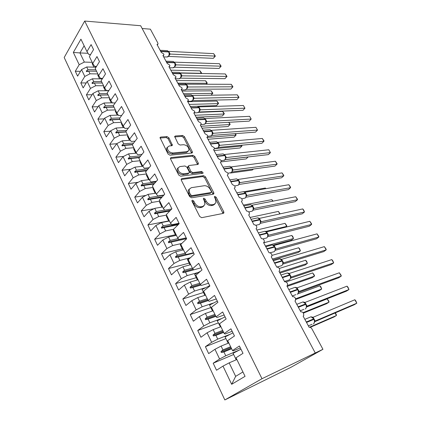 <?xml version="1.0" encoding="UTF-8"?>
<svg xmlns="http://www.w3.org/2000/svg" width="421" height="421" viewBox="0 0 421 421"><rect width="100%" height="100%" fill="white"/><g stroke="black" fill="none" stroke-linecap="round" stroke-linejoin="round"><path stroke-width="0.63" d="M192.381 200.159L191.913 200.559L192.013 201.296L199.707 216.483L201.685 217.678L223.319 213.379L223.909 212.873L223.756 211.763L216.115 197.165L214.799 196.354L214.378 196.707L215.468 199.322L215.947 202.759L214.005 204.395L212.231 204.722C209.779 204.869 207.737 203.617 206.111 200.959L205.127 199.049L203.785 198.223L203.338 198.596L204.422 201.254L204.895 204.685L202.843 206.427L201.006 206.764C198.475 206.921 196.386 205.648 194.744 202.943L193.755 200.996L192.381 200.159M168.9 137.793L167.011 136.593L160.738 137.046L160.012 137.583L168.037 154.012L169.968 155.223L191.787 153.049L192.429 152.56L192.286 151.644L184.43 136.636L182.598 135.462L175.341 135.988L174.662 136.493L178.151 143.835L180.02 145.019L183.635 144.708C187.119 145.287 188.892 147.139 188.961 150.271L187.213 151.597L172.852 152.986C169.284 152.455 167.453 150.592 167.358 147.387L169.258 145.945L171.694 145.74L172.389 145.213L168.9 137.793L168.111 138.741L166.227 137.546L159.996 138.004M261.999 378.711L84.7 21.05L64.187 57.509L224.835 399.95L261.999 378.711L322.939 349.298L311.982 328.975C311.124 327.601 310.182 327.049 309.151 327.327L303.157 316.182L303.767 315.571L303.578 313.387C302.731 312.14 301.82 311.635 300.847 311.882L294.958 300.936L295.595 300.315L295.405 298.231C294.574 297 293.669 296.495 292.684 296.721L286.901 285.964L287.569 285.327L287.38 283.344C286.559 282.128 285.654 281.623 284.67 281.817L278.986 271.256L279.681 270.608L279.497 268.714C278.686 267.519 277.786 267.009 276.797 267.182L271.213 256.799L271.929 256.147L271.745 254.337C270.945 253.158 270.05 252.647 269.061 252.795L263.572 242.591L264.309 241.933L264.13 240.207C263.341 239.044 262.446 238.528 261.457 238.66L256.057 228.629L256.821 227.966L256.642 226.319C255.863 225.172 254.973 224.656 253.979 224.761L248.674 214.899L249.458 214.236L249.279 212.663C248.511 211.531 247.627 211.01 246.632 211.1L241.417 201.401L242.217 200.738L242.043 199.233C241.286 198.123 240.402 197.596 239.402 197.665L234.276 188.129L235.097 187.466L234.923 186.029L232.297 184.456L227.256 175.078L228.093 174.415L227.924 173.042L225.309 171.463L220.346 162.238L221.204 161.58L221.036 160.269L218.431 158.68L213.552 149.608L214.426 148.955L214.263 147.697L211.668 146.108L206.869 137.178L207.753 136.53L207.595 135.33L205.016 133.736L200.291 124.948L201.191 124.311L201.038 123.158L198.465 121.558L193.813 112.912L194.734 112.286L194.581 111.181L192.018 109.581L187.445 101.066L188.371 100.451L188.224 99.393L185.677 97.783L181.172 89.41L182.114 88.799L181.967 87.784L179.43 86.173L174.994 77.927L175.952 77.327L175.804 76.359L173.284 74.743L168.916 66.623L169.879 66.034L169.742 65.102L167.226 63.487L162.927 55.493L163.906 54.919L163.769 54.025L161.264 52.404L157.028 44.526L158.017 43.968L157.828 43L150.371 29.165L142.151 28.507M84.7 21.05L140.667 25.728L315.192 352.851M181.851 178.625L181.162 179.188L181.298 180.172L189.634 196.607L191.592 197.807L213.294 194.202L213.905 193.697L213.752 192.655L205.474 176.841L203.611 175.673L181.851 178.625L181.119 179.42M178.688 175.02L170.579 159.027L170.442 158.107L171.152 157.554L192.971 155.307L194.818 156.48L198.249 163.032L198.391 163.98L197.759 164.474L189.092 165.495L188.429 166.016L190.881 171.436L192.776 172.621L201.785 171.458L203.19 172.963L202.754 173.31L180.635 176.225L178.688 175.02M233.639 354.503L213.194 363.212L216.515 370.243L222.993 366.107L231.666 384.294L245.059 376.337L236.028 357.782L243.006 353.319L239.402 345.999L232.497 350.535L227.677 340.626L234.476 335.984L230.945 328.812L224.214 333.521L219.488 323.802L226.119 318.992L222.651 311.956L216.094 316.834L211.453 307.304L217.92 302.331L214.521 295.431L208.127 300.468L203.575 291.122L209.879 285.991L206.548 279.223L200.312 284.412L195.844 275.239L201.991 269.961L198.723 263.32L192.639 268.661L188.261 259.657L194.249 254.237L191.045 247.716L185.114 253.2L180.814 244.359L186.661 238.802L183.514 232.408L177.725 238.023L173.505 229.345L179.209 223.656L176.12 217.378L170.473 223.125L166.327 214.605L171.889 208.79L168.858 202.627L163.353 208.495L159.28 200.128L164.711 194.197L161.732 188.145L156.359 194.128L152.36 185.908L157.659 179.862L154.733 173.92L149.487 180.014L145.561 171.947L150.734 165.785L147.86 159.948L142.74 166.153L138.877 158.222L143.929 151.96L141.109 146.224L136.109 152.534L132.315 144.74L137.246 138.377L134.473 132.741L129.594 139.146L125.863 131.489L130.678 125.032L127.952 119.496L123.19 125.99L119.527 118.464L124.221 111.912L121.548 106.471L116.896 113.06L113.291 105.66L117.88 99.024L115.249 93.672L110.707 100.345L107.166 93.073L111.644 86.352L109.055 81.09L104.619 87.847L101.135 80.69L105.513 73.891L102.971 68.723L98.635 75.554L95.209 68.518L99.488 61.64L96.983 56.556L92.752 63.466L89.378 56.54L93.557 49.594L91.099 44.589L86.963 51.572L88.857 54.53L90.552 54.598M80.485 71.344L75.296 71.249L77.606 76.133L81.532 69.602L84.795 76.443L89.989 73.807L97.846 73.933M96.025 67.213L86.705 66.981L81.532 69.602M86.231 82.953L80.816 82.932L83.163 87.894L87.179 81.437L90.494 88.389L95.73 85.731L103.592 85.737M102.298 78.885L92.388 78.79L87.179 81.437M92.094 94.741L86.426 94.804L88.805 99.851L92.915 93.467L96.288 100.535L101.566 97.846L109.428 97.725M108.729 90.725L98.172 90.794L92.915 93.467M98.067 106.713L92.125 106.871L94.546 111.997L98.746 105.692L102.177 112.875L107.497 110.165L115.365 109.913M112.354 102.813L104.045 102.998L98.746 105.692M104.166 118.864L97.914 119.132L100.377 124.342L104.676 118.122L108.16 125.426L113.528 122.685L121.395 122.306M118.259 115.08L110.018 115.396L104.676 118.122M110.386 131.205L103.803 131.599L106.302 136.893L110.707 130.757L114.249 138.183L119.659 135.42L127.526 134.899M124.258 127.552L116.091 128.01L110.707 130.757M116.743 143.735L109.786 144.271L112.328 149.655L116.838 143.608L120.438 151.16L125.895 148.371L133.762 147.708M130.352 140.235L122.264 140.83L116.838 143.608M123.564 156.423L115.875 157.154L118.459 162.627L123.069 156.675L126.737 164.358L132.236 161.538L140.098 160.727M136.541 153.139L128.542 153.875L123.069 156.675M130.778 169.268L122.058 170.258L124.69 175.825L129.415 169.968L133.141 177.783L138.683 174.936L146.545 173.973M142.819 166.263L134.93 167.137L129.415 169.968M138.23 182.272L128.352 183.582L131.031 189.245L135.862 183.488L139.656 191.439L145.245 188.566L153.107 187.445M149.287 179.604L141.424 180.63L135.862 183.488M145.961 195.428L134.757 197.133L137.478 202.896L142.43 197.244L146.287 205.337L151.923 202.433L159.78 201.149M155.896 193.171L148.039 194.36L142.43 197.244M153.997 208.727L141.267 210.926L144.04 216.789L149.108 211.247L153.034 219.478L158.722 216.547L166.569 215.094M162.617 206.979L154.765 208.332L149.108 211.247M168.674 220.925L147.897 224.956L150.713 230.918L155.907 225.493L159.906 233.876L165.637 230.913L173.584 229.266M169.452 221.025L161.611 222.551L155.907 225.493M175.399 234.75L154.639 239.233L157.507 245.306L162.827 239.996L166.895 248.532L172.678 245.538L181.783 243.438M176.415 235.323L168.579 237.023L162.827 239.996M182.24 248.816L161.501 253.763L164.422 259.946L169.868 254.763L174.015 263.451L179.846 260.425L190.176 257.794M183.498 249.874L175.673 251.758L169.868 254.763M189.197 263.125L168.489 268.556L171.463 274.85L177.041 269.798L181.267 278.649L187.15 275.592L197.628 272.655M190.708 264.693L182.898 266.761L177.041 269.798M196.281 277.686L175.604 283.617L178.63 290.027L184.351 285.112L188.65 294.121L194.586 291.032L205.269 287.764M198.054 279.776L190.255 282.044L184.351 285.112M203.485 292.506L182.846 298.952L185.929 305.478L191.792 300.71L196.17 309.888L202.159 306.767L213.121 303.109M205.532 295.137L197.749 297.605L191.792 300.71M210.821 307.588L190.224 314.576L193.36 321.223L199.37 316.597L203.832 325.954L209.879 322.796L221.246 318.681M213.147 310.782L205.385 313.461L199.37 316.597M218.294 322.944L197.738 330.485L200.938 337.258L207.095 332.79L211.642 342.32L217.741 339.131L229.75 334.427M220.904 326.722L213.163 329.617L207.095 332.79M225.898 338.579L205.395 346.693L208.653 353.593L214.968 349.288L219.604 359.002L213.194 363.212M228.814 342.962L221.093 346.083L214.968 349.288M236.87 359.508L229.171 362.865L222.993 366.107M322.939 349.298L290.985 367.28L224.835 399.95M88.063 53.283L79.943 52.941L84.342 62.076L92.194 62.319M84.342 62.076L79.185 64.692L75.296 71.249M80.816 82.932L84.795 76.443M92.752 63.466L94.609 66.339L96.535 66.386M86.426 94.804L90.494 88.389M98.635 75.554L100.461 78.343L102.635 78.364M92.125 106.871L96.288 100.535M104.619 87.847L106.402 90.547L108.855 90.531M97.914 119.132L102.177 112.875M110.707 100.345L112.449 102.956L115.207 102.892M103.803 131.599L108.16 125.426M116.896 113.06L118.596 115.57L121.69 115.449M109.786 144.271L114.249 138.183M123.19 125.99L124.842 128.405L128.31 128.205M115.875 157.154L120.438 151.16M129.594 139.146L131.205 141.456L135.088 141.161M122.058 170.258L126.737 164.358M136.109 152.534L137.672 154.733L142.024 154.323M128.352 183.582L133.141 177.783M142.74 166.153L144.25 168.242L149.139 167.684M134.757 197.133L139.656 191.439M149.487 180.014L150.95 181.988L156.444 181.251M141.267 210.926L146.287 205.337M156.359 194.128L157.764 195.981L163.958 195.012M147.897 224.956L153.034 219.478M163.353 208.495L164.7 210.221L171.715 208.974M154.639 239.233L159.906 233.876M170.473 223.125L171.763 224.719L179.014 223.267M161.501 253.763L166.895 248.532M177.725 238.023L178.957 239.481L186.198 237.86M168.489 268.556L174.015 263.451M185.114 253.2L186.277 254.521L193.507 252.721M175.604 283.617L181.267 278.649M192.639 268.661L193.739 269.835L185.466 272.098L187.15 275.592M200.954 267.856L193.739 269.835M182.846 298.952L188.65 294.121M200.312 284.412L201.338 285.438L208.537 283.27M190.224 314.576L196.17 309.888M208.127 300.468L209.084 301.336L216.268 298.973M197.738 330.485L203.832 325.954M216.094 316.834L216.978 317.534L224.14 314.971M205.395 346.693L211.642 342.32M224.214 333.521L225.019 334.048L232.16 331.28M84.132 45.757L79.943 52.941L73.338 52.43L79.185 64.692M73.338 52.43L80.927 39.174L86.963 51.572M96.546 71.26L88.694 71.107L89.989 73.807M86.705 66.981L87.994 69.665L86.284 71.065L86.563 71.654L88.694 71.107M95.851 69.833L87.994 69.665M102.271 83.021L94.409 82.99L95.73 85.731M92.388 78.79L93.704 81.516L91.978 82.937L92.267 83.537L94.409 82.99M101.561 81.563L93.704 81.516M108.086 94.967L100.224 95.062L101.566 97.846M98.172 90.794L99.503 93.567L97.767 94.999L98.061 95.609L100.224 95.062M107.366 93.488L99.503 93.567M113.996 107.113L106.134 107.329L107.497 110.165M104.045 102.998L105.403 105.813L103.65 107.266L103.95 107.881L106.134 107.329M113.328 105.608L105.403 105.813M120.006 119.453L112.139 119.806L113.528 122.685M110.018 115.396L111.397 118.264L109.634 119.732L109.939 120.359L112.139 119.806M119.932 117.901L111.397 118.264M126.116 131.999L118.248 132.489L119.659 135.42M116.091 128.01L117.491 130.92L115.717 132.404L116.022 133.047L118.248 132.489M126.7 130.368L117.491 130.92M132.326 144.761L124.458 145.387L125.895 148.371M122.264 140.83L123.69 143.793L121.901 145.298L122.216 145.945L124.458 145.387M133.652 143.019L123.69 143.793M139.33 157.665L130.773 158.506L132.236 161.538M128.542 153.875L129.994 156.886L128.195 158.407L128.51 159.07L130.773 158.506M140.798 155.844L129.994 156.886M146.566 170.747L137.199 171.852L138.683 174.936M134.93 167.137L136.404 170.2L134.594 171.742L134.915 172.415L137.199 171.852M148.166 168.842L136.404 170.2M154.023 184.009L143.735 185.429L145.245 188.566M141.424 180.63L142.93 183.751L141.103 185.308L141.43 185.993L143.735 185.429M155.775 182.009L142.93 183.751M161.738 197.444L150.386 199.244L151.923 202.433M148.039 194.36L149.566 197.533L147.729 199.112L148.06 199.807L150.386 199.244M163.669 195.333L149.566 197.533M169.747 211.032L157.154 213.3L158.722 216.547M154.765 208.332L156.317 211.558L154.465 213.158L154.807 213.868L157.154 213.3M164.6 210.09L156.317 211.558M178.094 224.767L164.043 227.608L165.637 230.913M161.611 222.551L163.19 225.835L161.327 227.456L161.675 228.177L164.043 227.608M171.352 224.209L163.19 225.835M186.592 238.67L171.058 242.17L172.678 245.538M168.579 237.023L170.189 240.37L168.311 242.007L168.663 242.743L171.058 242.17M178.204 238.586L170.189 240.37M193.713 253.137L178.199 256.999L179.846 260.425M175.673 251.758L177.315 255.163L175.42 256.826L175.778 257.573L178.199 256.999M185.151 253.237L177.315 255.163M182.898 266.761L184.566 270.229L182.661 271.913L183.03 272.676L185.466 272.098M192.376 268.114L184.566 270.229M200.954 285.054L192.876 287.48L194.586 291.032M190.255 282.044L191.955 285.575L190.034 287.28L190.408 288.053L192.876 287.48M199.749 283.259L191.955 285.575M208.253 300.583L200.417 303.146L202.159 306.767M197.749 297.605L199.48 301.204L197.549 302.931L197.928 303.72L200.417 303.146M207.258 298.689L199.48 301.204M215.857 316.35L208.1 319.102L209.879 322.796M205.385 313.461L207.148 317.129L205.201 318.881L205.585 319.686L208.1 319.102M214.91 314.398L207.148 317.129M223.667 332.39L215.931 335.369L217.741 339.131M213.163 329.617L214.963 333.353L213 335.127L213.389 335.947L215.931 335.369M222.698 330.406L214.963 333.353M240.338 347.899L233.223 350.888L232.497 350.535M231.624 348.741L223.914 351.945L225.761 355.777L238.944 350.209M221.093 346.083L222.925 349.893L220.946 351.688L221.346 352.524L223.914 351.945M230.64 346.715L222.925 349.893M225.761 355.777L219.604 359.002M229.171 362.865L235.665 376.353L242.933 371.964M231.666 384.294L235.665 376.353M231.434 348.346L221.346 352.524M231.034 347.52L220.946 351.688M223.509 332.064L213.389 335.947M223.114 331.259L213 335.127M215.731 316.087L205.585 319.686M215.341 315.292L205.201 318.881M208.095 300.399L197.928 303.72M207.716 299.626L197.549 302.931M200.833 284.928L190.408 288.053M200.228 284.238L190.034 287.28M193.671 269.761L183.03 272.676M193.039 269.082L182.661 271.913M193.697 253.11L175.778 257.573M185.998 254.2L175.42 256.826M186.256 237.986L168.311 242.007M178.957 223.909L161.327 227.456M170.452 210.295L154.465 213.158M162.317 196.807L147.729 199.112M154.496 183.472L141.103 185.308M146.95 170.289L134.594 171.742M139.64 157.28L128.195 158.407M132.541 144.45L121.901 145.298M126.005 131.773L115.717 132.404M119.917 119.275L109.634 119.732M113.933 106.976L103.65 107.266M108.044 94.883L97.767 94.999M102.25 82.979L91.978 82.937M88.678 71.112L86.284 71.065M191.923 201.075L192.881 201.885L193.865 203.827C195.507 206.532 197.591 207.8 200.117 207.637L201.006 206.764M203.759 206.101L201.954 207.3L200.117 207.637M214.831 204.111L213.115 205.259L211.337 205.585C208.89 205.737 206.853 204.485 205.227 201.833L204.248 199.928L203.359 199.144M223.056 213.431L215.231 198.028L214.41 197.281M213.073 194.239L204.622 177.73L202.759 176.562L181.119 179.525M190.597 194.776L191.965 195.618L211.016 192.513L211.447 192.155L211.342 191.429L210.316 189.466C208.727 186.887 206.722 185.64 204.296 185.724L191.26 187.692L189.108 189.471L189.566 192.75L190.597 194.776L189.729 195.67L191.097 196.507L191.965 195.618M211.116 192.486L210.142 193.386L191.097 196.507M189.318 188.976L188.25 190.371L188.703 193.644L189.566 192.75M189.729 195.67L188.703 193.644M170.416 158.485L192.144 156.223L192.971 155.307M197.591 164.495L193.992 157.391L192.144 156.223M188.013 166.469L187.598 166.927L187.74 167.879L190.039 172.342L191.934 173.526L200.938 172.352L201.785 171.458M202.322 173.368L200.938 172.352M179.856 166.579L178.004 168.047C178.062 171.405 179.909 173.326 183.545 173.81L188.661 173.152L189.329 172.621L189.187 171.652L186.877 167.169L184.977 165.979L179.856 166.579M178.094 167.805L177.173 168.974C177.23 172.326 179.078 174.247 182.709 174.726L183.545 173.81M188.892 173.094L187.824 174.062L182.709 174.726M171.615 145.745L168.111 138.741M167.416 147.213L166.558 148.334C166.653 151.539 168.479 153.402 172.042 153.928L172.852 152.986M188.092 151.339L186.398 152.518L172.042 153.928M191.639 153.065L183.635 137.567L181.804 136.399L174.652 136.925M313.987 323.407L314.64 321.028L314.055 319.334M354.84 299.763L355.766 300.799L356.813 303.199L354.84 299.763L313.108 317.276L315.15 321.034L356.813 303.199L354.193 304.778L314.692 321.728M313.808 318.881L311.945 317.018L310.966 316.797L309.077 317.587M314.571 321.897L315.15 321.034M311.935 317.034L313.108 317.276M310.235 327.338L333.995 316.987L336.447 315.503L309.461 327.238M335.3 312.882L336.279 314.455L336.447 315.503L335.048 312.992M240.98 349.204L233.06 353.308L236.128 359.618L236.828 359.429M236.755 359.276L236.128 359.618M303.388 313.098L326.607 303.694L329.017 302.167L327.175 298.868L306.493 307.067M327.175 298.868L328.875 301.178L329.017 302.167L303.025 312.666M232.945 332.869L225.088 336.916L228.098 343.11L228.719 342.999M228.719 342.768L228.098 343.11M295.742 299.468L319.334 290.606L321.697 289.043L319.881 285.796L297.731 293.926M319.881 285.796L320.86 286.817L321.697 289.043L295.626 298.799M225.056 316.839L217.268 320.834L220.472 326.885M220.83 326.564L220.22 326.912M287.143 286.412L312.172 277.718L314.487 276.118L312.703 272.919L285.964 281.981M312.703 272.919L314.403 275.245L314.487 276.118L287.511 285.449M217.315 301.104L209.584 305.046L212.489 311.008L213.089 310.666M279.97 273.082L305.12 265.03L307.393 263.393L305.635 260.241L279.323 268.445M305.635 260.241L306.635 261.315L307.393 263.393L279.533 272.266M209.711 285.659L202.048 289.543L204.869 295.347M205.49 295.058L205.132 295.263M305.804 308.519L306.446 307.225L306.509 306.041L305.941 304.399M347.036 286.159L347.978 287.222L348.977 289.537L347.036 286.159L305.03 302.415L307.041 306.109L348.977 289.537L346.409 291.164L306.499 306.977M307.083 306.088L306.762 306.325M305.699 303.951L303.862 302.125L302.978 301.925L301.136 302.636M306.441 306.914L307.041 306.109M303.846 302.136L305.03 302.415M297.758 293.89L298.457 292.532L298.521 291.316L297.968 289.716M339.358 272.771L341.073 275.187L341.268 276.097L339.358 272.771L297.094 287.811L299.068 291.437L341.268 276.097L338.752 277.76L298.484 292.458M299.11 291.421L298.726 291.721M297.726 289.28L295.9 287.501L297.094 287.811M298.452 292.195L299.068 291.437M289.848 279.512L290.606 278.086L290.669 276.85L290.127 275.292M331.801 259.594L332.769 260.715L333.679 262.872L331.801 259.594L289.295 273.45L291.232 277.023L333.679 262.872L331.211 264.572L290.585 278.181M291.279 277.002L290.837 277.371M288.09 273.113L287.39 272.95L285.664 273.508M290.595 277.728L291.232 277.023M289.895 274.86L288.138 273.118L289.295 273.45M282.07 265.377L282.891 263.893L282.949 262.625L282.423 261.109M324.359 246.627L326.075 249.058L326.207 249.853L324.359 246.627L281.623 259.341L283.565 262.846L326.207 249.853L323.791 251.59L282.823 264.141M282.191 260.688L280.418 258.968L281.623 259.341M282.886 263.499L283.528 262.846M272.913 259.957L298.173 252.526L300.405 250.858L298.673 247.753L272.04 255.368M298.673 247.753L299.684 248.853L300.405 250.858L272.419 259.041M200.47 271.266L194.644 274.324L197.391 279.97M274.439 251.469L275.302 249.937L275.366 248.637L274.85 247.164M317.034 233.86L318.755 236.297L318.855 237.034L317.034 233.86L274.082 245.464L275.96 248.911L318.855 237.034L316.487 238.807L275.192 250.327M276.002 248.9L275.334 249.506M274.624 246.753L272.866 245.064L274.082 245.464M275.287 249.521L275.96 248.911M273.087 245.122L291.332 240.212L293.516 238.512L291.811 235.455L263.683 242.796M291.811 235.455L292.832 236.576L293.516 238.512L265.414 246.022M190.502 257.626L187.377 259.378L190.045 264.867M267.009 237.723L267.845 236.213L267.903 234.892L267.398 233.455M309.824 221.293L311.545 223.73L311.619 224.414L309.824 221.293L266.667 231.818L268.545 235.213L311.619 224.414L309.293 226.224L267.682 236.734M267.824 235.776L268.514 235.207M265.446 231.387L265.83 231.555M266.04 231.676L266.667 231.818M285.722 227.172L286.738 226.351L285.059 223.335L256.815 230.029M285.059 223.335L286.759 225.682L286.738 226.351L265.656 231.471M180.856 244.317L180.235 244.696L182.835 250.037M259.699 224.209L260.51 222.72L260.567 221.372L260.073 219.972M302.725 208.916L303.741 210.132L304.488 211.989L302.725 208.916L259.378 218.399L261.188 221.735L304.488 211.989L302.21 213.831L260.294 223.362M261.236 221.72L260.552 222.32M260.488 222.256L261.188 221.735M258.147 217.941L258.51 218.094M258.71 218.22L259.378 218.399M279.812 213.926L278.402 211.4L250.053 217.462M278.402 211.4L280.091 213.868M173.784 229.924L173.22 230.271L175.746 235.471M252.511 210.916L253.289 209.453L253.347 208.074L252.868 206.711M295.731 196.728L297.452 199.175L297.468 199.754L295.731 196.728L252.205 205.195L254.021 208.484L297.468 199.754L295.237 201.627L253.026 210.2M253.347 209.053L254.021 208.484L253.353 209.19M253.274 208.958L253.989 208.479M251.742 205.116L252.205 205.195M272.713 201.206L271.84 199.638L243.396 205.09M271.84 199.638L273.066 201.138M166.884 215.752L166.327 216.099L168.784 221.157M246.117 196.602L246.253 194.991L245.785 193.671M288.848 184.719L290.564 187.177L290.558 187.703L288.848 184.719L245.148 192.213L246.901 195.439L290.558 187.703L288.364 189.608L245.875 197.249M246.948 195.428L246.243 196.207M246.169 195.876L246.901 195.439M265.735 188.682L265.377 188.045L243.87 191.708M265.909 188.655L265.377 188.045M160.106 201.827L159.554 202.175L161.948 207.095M239.139 183.745L239.27 182.125L238.812 180.835M282.065 172.894L283.78 175.352L283.749 175.836L282.065 172.894L238.202 179.435L239.965 182.619L283.749 175.836L281.596 177.773L238.844 184.498M239.275 183.182L239.965 182.619L239.244 183.451M239.186 183.009L239.933 182.609M153.444 188.14L152.897 188.487L155.228 193.276M232.276 171.094L232.397 169.463L231.95 168.205M275.381 161.248L277.097 163.706L277.039 164.143L275.381 161.248L231.371 166.863L233.071 169.989L277.039 164.143L274.934 166.106L231.924 171.947M233.118 169.979L232.345 170.9M232.313 170.347L233.071 169.989M253.379 169.031L252.337 170.037L230.476 173.036M146.892 174.683L146.355 175.031L148.618 179.688M225.524 158.649L225.635 157.007L225.198 155.781M268.798 149.771L270.435 152.623L268.798 149.771L224.651 154.491L226.319 157.565L270.435 152.623L268.361 154.618L225.114 159.585M226.366 157.559L225.567 158.554M225.551 157.891L226.319 157.565M221.036 161.885L246.159 158.922L248.08 157.017L225.061 159.67M140.456 161.459L139.919 161.806L142.124 166.337M218.878 146.397L218.978 144.745L218.552 143.55M262.309 138.462L264.025 140.924L263.92 141.272L262.309 138.462L218.031 142.309L219.678 145.34L263.92 141.272L261.894 143.293L218.42 147.418M219.725 145.334L218.888 146.403M218.894 145.624L219.678 145.34M214.057 150.544L240.07 147.966L241.954 146.034L214.478 148.681M241.854 145.192L241.954 146.034L241.501 145.229M134.125 148.45L133.594 148.797L135.741 153.212M212.337 134.336L212.431 132.673L212.01 131.51M255.915 127.316L257.505 130.089L255.915 127.316L211.516 130.321L213.137 133.304L257.505 130.089L255.51 132.131L211.826 135.436M213.184 133.299L212.316 134.446M212.342 133.557L213.137 133.304M207.995 139.277L234.065 137.162L235.918 135.209L207.021 137.467M235.371 133.657L236.113 134.899L235.918 135.209L235.06 133.678M127.895 135.662L127.374 136.009L129.463 140.304M205.895 122.464L205.98 120.79L205.574 119.659M249.616 116.333L251.184 119.064L249.616 116.333L205.106 118.522L206.737 121.469L251.184 119.064L249.227 121.132L205.343 123.632M205.995 122.043L206.737 121.469L205.837 122.69M205.895 121.674L206.7 121.453M202.022 128.168L228.145 126.511L229.961 124.532L201.006 126.284M228.829 122.295L230.176 124.263L229.961 124.532L228.719 122.3M121.774 123.079L121.253 123.427L123.29 127.605M199.554 110.77L199.633 109.097L199.233 107.986M243.406 105.508L244.948 108.202L243.406 105.508L198.791 106.897L200.359 109.792L244.948 108.202L243.028 110.291L198.97 112.007M200.407 109.786L199.454 111.118M199.543 109.976L200.359 109.792M196.133 117.222L222.309 116.007L224.093 114.007L222.635 111.397L198.628 112.339M222.635 111.397L223.746 112.733L224.325 113.77L224.093 114.007L195.081 115.265M224.325 113.77L222.309 116.007M115.749 110.707L115.238 111.049L117.217 115.117M193.307 99.261L193.381 97.577L192.992 96.498M236.923 99.609L238.807 97.493L237.286 94.836L238.996 97.309L236.923 99.609L192.702 100.556M238.996 97.309L194.165 98.298L193.16 99.73M237.286 94.836L192.571 95.456L194.165 98.298M193.292 98.456L194.118 98.303M197.381 106.218L216.552 105.645L218.299 103.619L216.868 101.045L187.792 101.719M216.868 101.045L217.983 102.398L218.552 103.424L218.299 103.619L189.24 104.408M196.718 106.239L190.329 106.434M218.552 103.424L216.552 105.645M109.823 98.53L109.313 98.877L111.239 102.835M187.156 87.926L186.845 85.184M230.897 89.068L232.75 86.931L231.25 84.316L232.955 86.789L230.897 89.068L186.498 89.273M232.955 86.789L188.019 86.989L186.956 88.531M231.25 84.316L186.445 84.184L188.019 86.989M187.135 87.11L187.971 86.989M211.058 95.199L212.589 93.378L211.174 90.841L182.051 91.052M211.174 90.841L212.863 93.22L212.589 93.378L183.482 93.704M212.863 93.22L211.079 95.199M103.992 86.552L103.487 86.9L105.366 90.752M107.055 90.541L106.724 90.741M181.098 76.759L181.162 75.064L180.593 73.564L179.193 72.391L178.451 72.38M224.961 78.68L226.777 76.522L225.298 73.943L227.003 76.417L224.961 78.68L180.404 78.159M227.003 76.417L181.961 75.843L180.835 77.511M225.298 73.943L180.414 73.086L181.961 75.843M181.067 75.938L181.914 75.843M206.169 84.242L206.958 83.279L205.564 80.774L176.399 80.537M205.564 80.774L206.69 82.153L207.243 83.153L206.958 83.279L177.804 83.147M207.243 83.153L206.316 84.242M98.251 74.764L97.756 75.106L99.582 78.859M101.84 78.359L100.966 78.874M174.615 66.955L175.136 65.744L174.81 62.918L173.273 61.445L172.573 61.419M219.104 68.439L220.888 66.26L219.43 63.713L221.136 66.186L219.104 68.439L174.41 67.207M221.136 66.186L175.999 64.871L174.789 66.676M219.43 63.713L174.473 62.15L175.999 64.871M175.094 64.929L175.952 64.866M201.264 73.486L200.022 70.844L170.821 70.165M200.022 70.844L201.706 73.222L201.401 73.312L180.099 72.896M201.706 73.222L201.491 73.486M92.604 63.166L92.115 63.508L93.888 67.16M96.451 66.518L95.293 67.192M168.747 56.119L169.258 54.925L168.932 52.099L167.437 50.657L166.779 50.62M213.331 58.335L215.084 56.135L213.642 53.63L215.347 56.104L213.331 58.335L168.505 56.419M215.347 56.104L170.121 54.056L168.81 56.025M213.642 53.63L168.616 51.373L170.121 54.056M169.21 54.088L170.073 54.056M193.865 203.827L194.744 202.943M201.954 207.3L202.843 206.427M204.248 199.928L205.127 199.049M205.227 201.833L206.111 200.959M211.337 205.585L212.231 204.722M213.115 205.259L214.005 204.395M215.231 198.028L216.115 197.165M222.851 212.61L223.756 211.763M192.881 201.885L193.755 200.996M202.759 176.562L203.611 175.673M204.622 177.73L205.474 176.841M212.873 193.523L213.752 192.655M210.142 193.386L211.016 192.513M170.41 158.417L171.152 157.554M193.992 157.391L194.818 156.48M197.412 163.937L198.249 163.032M187.74 167.879L188.571 166.963M190.039 172.342L190.881 171.436M191.934 173.526L192.776 172.621M187.824 174.062L188.661 173.152M171.458 145.277L172.257 144.329M186.398 152.518L187.213 151.597M174.636 136.83L175.341 135.988M181.804 136.399L182.598 135.462M183.635 137.567L184.43 136.636M191.471 152.56L192.286 151.644M159.991 137.962L160.738 137.046M166.227 137.546L167.011 136.593M306.535 322.465L307.177 323.654M313.371 323.996C314.65 322.949 314.829 321.397 313.898 319.339L313.856 318.829L310.966 316.797L304.857 319.344M305.672 320.86L306.698 322.397L313.898 319.339L313.656 318.886L306.288 322.007M298.368 307.288L299.005 308.461M305.267 309.03C306.52 307.956 306.688 306.409 305.772 304.383L305.741 303.894L302.978 301.925L296.773 304.315M297.526 305.714L298.531 307.219L305.772 304.383L305.535 303.941L298.126 306.835M290.348 292.369L290.974 293.532M297.3 294.316C298.526 293.227 298.689 291.679 297.789 289.685L297.768 289.216L295.116 287.311L293.332 287.948M289.522 290.837L290.511 292.306L297.789 289.685L297.552 289.248L290.111 291.927M299.099 291.432L298.826 291.595M282.465 277.713L283.08 278.865M284.443 281.396L289.474 279.86C290.669 278.744 290.827 277.207 289.943 275.239L289.927 274.792L287.39 272.95L281.012 275.018M281.654 276.213L282.623 277.655L289.943 275.239L289.711 274.813L282.228 277.276M291.264 277.018L290.943 277.213M274.713 263.309L275.329 264.446M276.75 267.088L281.775 265.646C282.949 264.509 283.101 262.978 282.233 261.041L282.223 260.615L279.791 258.826L278.128 259.32M273.924 261.841L274.876 263.251L282.233 261.041L282.002 260.62L274.487 262.883M267.098 249.153L267.703 250.279M269.919 252.821L274.213 251.674C275.36 250.516 275.502 248.99 274.65 247.085L274.65 246.674L272.313 244.943L265.777 246.695M266.325 247.716L267.261 249.1L274.65 247.085L274.424 246.669L266.872 248.732M275.992 248.911L275.566 249.19M259.615 235.234L260.21 236.349M262.846 238.928L266.772 237.933C267.893 236.76 268.035 235.234 267.193 233.355L267.203 232.966L264.962 231.287L263.43 231.655M258.857 233.829L259.778 235.186L267.193 233.355L266.972 232.95L259.389 234.823M267.177 233.05L267.203 232.966C266.356 231.776 265.609 231.218 264.962 231.287L258.352 232.887M268.545 235.213L268.056 235.544M267.593 233.723L267.856 233.676M252.253 221.551L252.842 222.651M255.763 225.319L259.457 224.419C260.552 223.23 260.688 221.709 259.857 219.857L259.878 219.483L257.726 217.857L256.263 218.173M251.511 220.178L252.416 221.504L259.857 219.857L259.641 219.457L252.032 221.146M259.857 219.573L259.878 219.483C259.073 218.341 258.352 217.799 257.726 217.857L251.048 219.309M260.278 220.267L260.546 220.23M245.017 208.095L245.601 209.184M248.727 211.958L252.263 211.126C253.337 209.921 253.463 208.406 252.647 206.579L252.674 206.222L250.606 204.643L249.211 204.916M244.291 206.748L245.18 208.053L252.647 206.579L252.432 206.185L244.801 207.695M252.658 206.316L250.606 204.643L243.859 205.948M253.079 207.032L253.358 207M237.897 194.865L238.475 195.939M241.765 198.833L245.18 198.054C246.232 196.828 246.359 195.318 245.554 193.523L245.585 193.181L243.596 191.65L242.27 191.876M237.186 193.544L238.06 194.823L245.554 193.523L245.343 193.134L237.686 194.47M245.569 193.281L243.596 191.65L236.791 192.807M246.938 195.444L246.253 196.012M246.001 194.013L246.285 193.992M230.897 181.846L231.466 182.914M234.865 185.94L238.218 185.193C239.244 183.951 239.365 182.446 238.575 180.672L236.697 178.862L235.439 179.046M230.203 180.556L231.055 181.809L238.575 180.672L238.365 180.293L230.687 181.462M238.602 180.451L236.697 178.862L229.834 179.878M239.033 181.198L239.328 181.188M224.009 169.042L224.572 170.095M228.019 173.263L231.366 172.536C232.371 171.279 232.487 169.779 231.708 168.032L229.908 166.274L228.719 166.427M223.325 167.779L224.172 169.01L231.708 168.032L231.503 167.658L223.804 168.663M231.745 167.832L229.908 166.274L222.988 167.153M233.108 169.995L232.408 170.558M232.181 168.595L232.481 168.589M217.231 156.444L217.794 157.486M221.225 160.796L224.625 160.08C225.609 158.812 225.719 157.312 224.951 155.591L223.225 153.891L222.099 154.012M216.562 155.207L217.394 156.412L224.951 155.591L224.751 155.223L217.031 156.07M224.998 155.412L223.225 153.891L216.252 154.628M226.361 157.575L225.645 158.138M225.435 156.191L225.74 156.191M210.563 144.05L211.116 145.082M214.484 148.534L217.983 147.818C218.952 146.54 219.057 145.045 218.299 143.345L216.641 141.698L215.578 141.793M209.911 142.835L210.726 144.019L218.299 143.345L218.099 142.982L210.363 143.677M218.357 143.187L216.641 141.698L209.621 142.303M219.715 145.35L218.994 145.919M218.794 143.977L219.109 143.993M218.652 143.624L218.915 143.629M204.001 131.847L204.548 132.868M207.774 136.462L211.453 135.751C212.395 134.457 212.494 132.973 211.752 131.294L210.163 129.7L209.158 129.768M203.359 130.663L204.164 131.82L211.752 131.294L211.558 130.936L203.806 131.484M211.816 131.152L210.163 129.7L203.096 130.168M213.173 133.315L212.442 133.889M212.258 131.957L212.579 131.978M212.121 131.61L212.389 131.62M197.538 119.838L198.086 120.853M201.054 124.584L203.354 124.453L205.022 123.874C205.943 122.564 206.043 121.085 205.306 119.432L203.78 117.885L202.833 117.927M196.912 118.675L197.702 119.817L205.306 119.432L205.116 119.08L197.349 119.485M205.38 119.306L203.78 117.885L196.67 118.227M205.822 120.122L206.153 120.153M205.695 119.785L205.964 119.801M191.181 108.018L191.718 109.023M194.228 112.886L197.017 112.775L198.686 112.175C199.591 110.86 199.686 109.381 198.965 107.75L197.496 106.25L196.602 106.276M190.571 106.881L191.345 107.997L198.965 107.75L198.775 107.402L190.992 107.665M199.044 107.639L197.496 106.25L190.345 106.466M200.401 109.802L199.643 110.386M199.486 108.471L199.828 108.513M199.365 108.139L199.638 108.165M184.924 96.383L185.456 97.372M187.64 101.35L190.781 101.277L192.45 100.661C193.339 99.33 193.428 97.856 192.718 96.251L191.302 94.793L190.46 94.804M184.319 95.267L185.082 96.362L192.718 96.251L192.529 95.904L184.735 96.035M192.807 96.156L191.302 94.793L184.114 94.883M194.155 98.319L193.392 98.903M193.244 96.993L193.597 97.046M193.128 96.672L193.407 96.704M178.757 84.926L179.288 85.905M181.477 89.973L184.64 89.957L186.314 89.32C187.182 87.973 187.266 86.51 186.561 84.921L185.203 83.505L184.414 83.505M178.172 83.832L178.92 84.905L186.561 84.921L186.382 84.584L178.572 84.584M186.661 84.847L185.203 83.505L177.983 83.479M188.008 87.005L187.234 87.594M187.098 85.689L187.456 85.752M186.987 85.379L187.277 85.416M172.689 73.643L173.21 74.612M175.452 78.774L178.599 78.806L180.262 78.148C181.114 76.796 181.193 75.333 180.504 73.764L180.777 73.896M172.11 72.57L172.852 73.628L180.504 73.764L180.325 73.433L172.51 73.307M180.609 73.707L179.193 72.391L171.936 72.249M181.956 75.864L181.172 76.454M181.046 74.559L181.414 74.633M180.941 74.254L181.235 74.301M166.711 62.529L167.226 63.487M169.516 67.739L172.642 67.823L174.305 67.144C175.136 65.781 175.215 64.324 174.531 62.776L174.81 62.918M166.148 61.477L166.874 62.518L174.531 62.776L174.357 62.45L166.532 62.197M174.647 62.729L173.273 61.445L165.985 61.182M175.989 64.887L175.194 65.481M175.083 63.592L175.457 63.676M174.983 63.297L175.278 63.35M160.822 51.583L161.306 52.404M163.669 56.872L166.779 57.003L168.437 56.303C169.253 54.93 169.326 53.478 168.653 51.951L168.932 52.099M160.269 50.557L160.985 51.572L168.653 51.951L168.479 51.63L160.648 51.257M168.774 51.92L167.437 50.657L160.122 50.283M170.116 54.077L169.31 54.672M169.205 52.788L169.589 52.883M169.11 52.499L169.416 52.562M213.647 149.787L213.894 149.523M206.985 137.393L207.258 137.083M200.422 125.2L200.733 124.842M193.965 113.196L194.302 112.796M187.613 101.387L187.971 100.94M181.356 89.757L181.74 89.273M175.199 78.311L175.604 77.785M169.137 67.044L169.558 66.471M163.169 55.946L163.606 55.335M157.291 45.015L157.738 44.368M223.383 213.368L223.909 212.873M213.426 194.17L213.905 193.697M188.25 190.371L189.108 189.471M197.986 164.416L198.391 163.98M187.598 166.927L188.429 166.016M202.89 173.273L203.19 172.963M177.173 168.974L178.004 168.047M172.021 145.655L172.389 145.213M166.558 148.334L167.358 147.387M192.05 152.981L192.429 152.56M312.061 324.27L308.367 325.865M312.466 317.292L312.05 317.06M303.909 309.319L300.252 310.777M304.357 302.378L303.941 302.157M295.931 287.501L295.116 287.311L288.827 289.537M295.9 294.632L292.279 295.958M280.444 258.973L279.791 258.826L273.329 260.736M272.871 245.064L272.313 244.943M245.438 197.844L246.196 196.397M238.481 184.982L239.212 183.556M231.634 172.326L232.339 170.921M231.434 172.521L231.092 172.763M224.893 159.869L225.582 158.485M224.709 160.059L224.277 160.364M218.262 147.613L218.925 146.25M218.089 147.797L217.568 148.166M211.737 135.551L212.379 134.21M211.574 135.725L210.968 136.151M205.306 123.674L205.927 122.353M205.159 123.842L204.469 124.321M198.98 111.981L199.58 110.681M198.838 112.144L198.075 112.67M192.75 100.466L193.328 99.188M192.618 100.624L191.781 101.198M186.614 89.126L187.171 87.868M186.487 89.278L185.587 89.899M180.567 77.959L181.109 76.722M180.451 78.101L179.488 78.769M174.505 67.097L173.478 67.802M168.647 56.256L167.569 56.993"/></g></svg>

